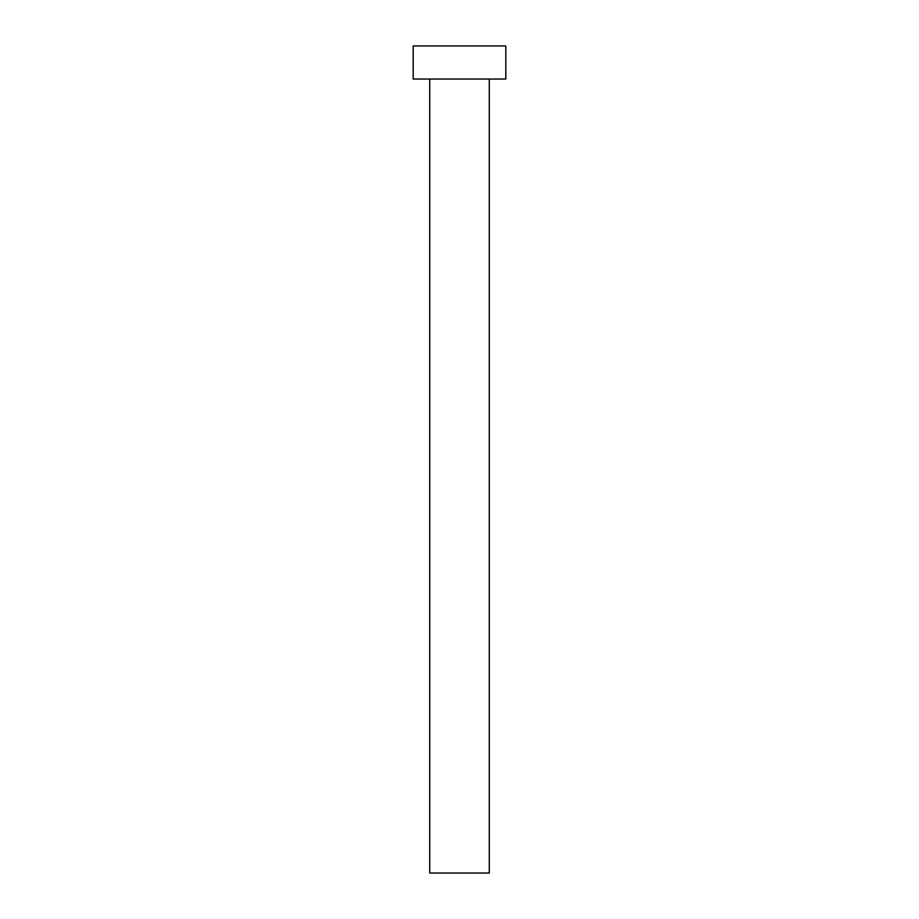 <?xml version="1.0" encoding="UTF-8"?>
<svg xmlns="http://www.w3.org/2000/svg" width="919" height="919" viewBox="0 0 919 919"><rect width="100%" height="100%" fill="white"/><g stroke="black" fill="none" stroke-linecap="round" stroke-linejoin="round"><path stroke-width="0.69" stroke-dasharray="4.59 3.45" d="M489.276 79.034L413.182 79.034L489.276 79.034M413.182 45.95L505.818 45.95L413.182 45.95M489.276 873.05L429.724 873.05L489.276 873.05"/><path stroke-width="1.38" d="M429.724 79.034L429.724 873.05L489.276 873.05L489.276 79.034L489.276 873.05L429.724 873.05L429.724 79.034M413.182 45.95L413.182 79.034L505.818 79.034L505.818 45.95L413.182 45.95L413.182 79.034L505.818 79.034L505.818 45.95L413.182 45.95"/></g></svg>
